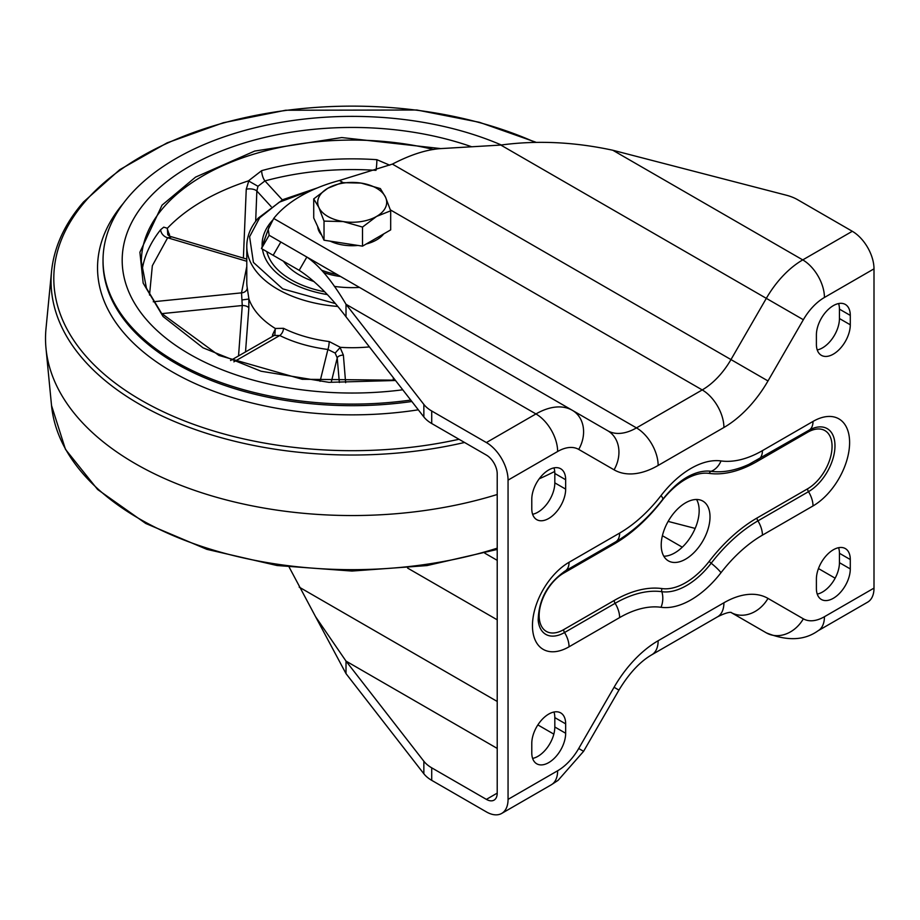 <?xml version="1.0" encoding="UTF-8"?>
<svg xmlns="http://www.w3.org/2000/svg" width="920" height="920" viewBox="0 0 920 920"><rect width="100%" height="100%" fill="white"/><g stroke="black" fill="none" stroke-linecap="round" stroke-linejoin="round"><path stroke-width="1.38" d="M710.01 516.902A34.5 19.918 120 0 0 702.857 501.101A34.5 19.918 120 0 0 676.269 510.347A34.5 19.918 120 0 0 661.216 545.066A34.5 19.918 120 0 0 668.357 560.866A34.5 19.918 120 0 0 694.945 551.62A34.5 19.918 120 0 0 710.01 516.902M663.814 556.221A34.5 19.918 120 0 0 699.165 510.634A34.5 19.918 120 0 0 696.567 499.491M299.184 270.319C314.387 280.232 329.992 295.734 346.012 316.802L423.855 416.944A38.329 22.137 -0 0 0 431.721 423.522L486.381 455.078A15.329 8.855 -120 0 1 497.214 473.857L497.214 793.12L486.381 799.376L431.721 767.832A38.329 22.137 180 0 1 423.855 761.242L423.855 773.766A38.329 22.137 180 0 0 431.721 780.344L486.381 811.9A30.671 17.71 -120 0 0 501.71 813.418A30.671 17.71 -120 0 0 508.058 799.376L508.058 480.125A30.671 17.71 -120 0 0 486.381 442.554L431.721 411.01A38.329 22.137 -0 0 1 423.855 404.421L346.012 304.278C332.453 281.382 319.401 265.627 306.843 257.036L269.135 235.267L268.249 229.344L273.7 218.454A134.171 77.464 0 0 1 339.457 180.492L392.403 164.105C411.355 154.249 428.168 149.052 442.842 148.477L500.813 145.061C536.762 140.173 574.103 141.898 612.812 150.248L786.255 195.189A38.329 22.137 -0 0 1 797.663 199.732L852.311 231.288L802.746 259.9A72.841 42.055 120 0 0 766.325 298.344L730.974 359.582A57.5 33.2 -60 0 1 702.224 389.93L636.467 427.892A57.5 33.2 -60 0 1 607.717 430.744L306.843 257.036L299.184 270.319L273.159 255.3L280.83 242.017M497.214 748.408L346.012 661.101L423.855 761.242M486.381 799.376A15.329 8.855 -120 0 0 494.04 800.135A15.329 8.855 -120 0 0 497.214 793.12M874 588.11L824.435 616.722A30.671 17.71 -120 0 1 818.075 630.763L867.652 602.151A30.671 17.71 -120 0 0 874 588.11L874 268.847A30.671 17.71 -120 0 0 852.311 231.288M531.783 752.824A23.954 13.834 120 0 0 536.74 763.795A23.954 13.834 120 0 0 555.208 757.367A23.954 13.834 120 0 0 565.662 733.263L565.662 723.867A23.954 13.834 120 0 0 560.705 712.896A23.954 13.834 120 0 0 542.236 719.325A23.954 13.834 120 0 0 531.783 743.429L531.783 752.824M565.662 489.118L565.662 479.734A23.954 13.834 120 0 0 560.705 468.763A23.954 13.834 120 0 0 542.236 475.18A23.954 13.834 120 0 0 531.783 499.296L531.783 508.679A23.954 13.834 120 0 0 536.74 519.65A23.954 13.834 120 0 0 555.208 513.233A23.954 13.834 120 0 0 565.662 489.118L554.817 482.862L554.817 473.466A23.954 13.834 120 0 0 553.978 467.877M850.287 315.41A23.954 13.834 120 0 0 845.319 304.44A23.954 13.834 120 0 0 826.861 310.856A23.954 13.834 120 0 0 816.396 334.972L816.396 344.356A23.954 13.834 120 0 0 821.364 355.327A23.954 13.834 120 0 0 839.822 348.91A23.954 13.834 120 0 0 850.287 324.794L850.287 315.41L839.442 309.143A23.954 13.834 120 0 0 838.603 303.554M850.287 568.939L850.287 559.544A23.954 13.834 120 0 0 845.319 548.573A23.954 13.834 120 0 0 826.861 555.001A23.954 13.834 120 0 0 816.396 579.105L816.396 588.501A23.954 13.834 120 0 0 821.364 599.472A23.954 13.834 120 0 0 839.822 593.043A23.954 13.834 120 0 0 850.287 568.939L839.442 562.672L839.442 553.288A23.954 13.834 120 0 0 838.603 547.699M532.622 758.413A23.954 13.834 120 0 0 554.817 726.995L554.817 717.611A23.954 13.834 120 0 0 553.978 712.022M532.622 514.268A23.954 13.834 120 0 0 554.817 482.862M817.236 349.945A23.954 13.834 120 0 0 839.442 318.538L839.442 309.143M817.236 594.09A23.954 13.834 120 0 0 839.442 562.672M315.56 616.688L346.012 673.624L346.012 661.101L315.56 616.688L289.19 567.191M346.012 673.624L423.855 773.766M664.251 556.209L663.596 555.841M818.075 630.763C804.436 640.55 787.186 641.251 766.325 632.856L731.089 612.501A30.671 25.035 -60 0 0 767.993 598.403A88.17 50.91 120 0 0 723.913 602.772L658.145 640.734A88.17 50.91 120 0 0 614.065 687.274L578.714 748.5A42.17 24.346 -60 0 1 557.635 770.764L508.058 799.376M731.089 612.501L766.325 632.856L731.078 612.501M668.138 521.41L695.163 528.413M835.13 578.185L818.466 568.56M346.012 316.802L346.012 304.278L535.946 413.942L486.381 442.554M299.379 270.434L261.476 248.549L268.249 229.344M273.159 255.3L261.476 248.549L269.135 235.267M383.721 233.898A34.5 19.918 180 0 1 366.206 244.007M357.972 245.444A34.5 19.918 180 0 1 343.263 245.053A34.5 19.918 180 0 1 330.188 241.143M321.643 235.06A34.5 19.918 180 0 1 317.722 226.619M390.678 210.806L390.678 229.885L362.514 246.146L324.024 240.2L313.72 217.982L313.72 198.892L318.872 207.494A34.5 19.918 180 0 1 327.808 188.255A34.5 19.918 180 0 1 361.123 183.091A34.5 19.918 180 0 1 385.526 197.179A34.5 19.918 180 0 1 376.591 216.418L390.678 210.806L385.526 197.179L380.362 188.588L361.123 183.091L341.883 182.631L327.808 188.255L313.72 198.892M343.263 221.57A34.5 19.918 180 0 1 318.872 207.494L324.024 221.111L343.263 221.57A34.5 19.918 0 0 0 376.591 216.418L362.514 227.067L343.263 221.57M324.024 240.2L324.024 221.111M362.514 246.146L362.514 227.067M146.613 200.686A230.011 132.79 180 0 1 471.695 146.774A230.011 132.79 180 0 0 146.613 200.686A230.011 132.79 180 0 0 122.187 260.245A230.011 132.79 180 0 1 146.613 200.686M501.285 144.969A249.17 143.865 0 0 0 129.49 195.73A249.17 143.865 0 0 0 103.028 260.245A249.17 143.865 0 0 0 410.745 400.073M535.819 142.197L479.4 122.291L416.886 110.009L285.683 110.239L223.307 122.751L167.106 142.864L119.772 169.659L83.57 201.917C64.722 223.675 54.05 246.859 51.532 271.457L46 328.601A306.671 177.054 0 0 0 46 348.369A306.671 177.054 0 0 0 214.67 496.742A306.671 177.054 0 0 0 497.214 494.5M539.2 478.825A306.671 177.054 0 0 0 554.726 471.442M402.753 389.792A230.011 132.79 180 0 1 122.187 260.245A230.011 132.79 180 0 0 402.753 389.792M262.165 246.364A90.091 52.014 180 0 1 262.108 244.593A90.091 52.014 180 0 1 271.676 221.26A90.091 52.014 180 0 1 272.608 220.236M389.7 165.174L376.866 159.689A7.67 0.736 -86.1 0 1 376.015 170.165M248.446 180.872L257.968 186.288L264.948 180.906A7.67 2.691 74.6 0 1 261.659 170.648L248.446 180.872A210.841 121.727 0 0 0 167.382 228.263L163.748 227.159L160.678 229.678A7.67 5.681 -141.4 0 0 167.647 237.785L171.12 237.061M233.875 361.836L279.749 335.524A5.75 3.059 116.4 0 0 283.498 328.313L275.298 328.474A105.42 60.858 0 0 1 248.917 299.034L247.238 287.856A5.75 4.669 -9.3 0 1 241.511 292.859L153.249 301.76M369.403 346.897A105.42 60.858 0 0 1 340.354 347.323L329.164 341.538A5.75 1.023 -82.6 0 1 327.899 349.473L320.068 381.305M327.221 294.561A90.091 52.014 180 0 1 262.453 249.113M246.778 259.095L170.211 236.382L167.762 234.715L167.382 228.263M248.802 180.861L246.249 189.255L243.386 258.094M169.832 236.256L167.198 228.562M274.355 335.443L279.749 335.524C293.825 342.459 309.879 347.104 327.899 349.473L335.144 353.061L337.226 357.914L339.353 382.501M275.298 328.474L274.861 335.098L230.552 360.513M246.778 266.466L241.511 292.859L242.27 305.52L238.544 355.936M168.659 235.612A7.67 4.611 171.3 0 1 169.498 234.128M255.679 221.26L256.852 191.004A7.67 3.634 2.2 0 0 246.249 189.255M271.17 206.62L256.852 191.004L257.968 186.288M335.144 353.061L340.354 347.323M242.477 299.874L248.917 299.034M393.334 377.671L393.208 380.409M345.632 382.662L343.378 355.085A5.75 2.852 -4.9 0 0 337.226 357.914L331.269 382.122M343.378 355.085L340.043 347.392M273.723 335.766A5.75 3.312 8.4 0 0 272.642 334.592L272.354 336.547M275.505 328.693L272.642 334.592M245.513 351.934L248.837 308.027A5.75 2.829 4.3 0 0 242.27 305.52L161.793 313.639M248.837 308.027L248.837 298.942M321.759 270.238A53.854 31.096 0 0 0 336.938 274.413M283.429 261.222A74.566 43.044 0 0 0 314.145 281.612M334.362 286.385A74.566 43.044 0 0 0 359.49 287.431M323.771 272.561A53.854 31.096 0 0 0 340.584 276.517M431.721 767.832L431.721 780.344M431.721 423.522L431.721 411.01M824.435 616.722A42.17 24.346 -60 0 1 803.344 618.815L767.993 598.403M874 268.847L824.435 297.471A42.17 24.346 120 0 0 803.344 319.723L767.993 380.949A88.17 50.91 -60 0 1 723.913 427.489L658.145 465.451A88.17 50.91 -60 0 1 614.065 469.821L578.714 449.409A42.17 24.346 120 0 0 557.635 451.501L508.058 480.125M619.631 617.584L569.054 646.794A51.75 29.877 -60 0 1 532.462 625.669A51.75 29.877 -60 0 1 569.054 562.281L619.631 533.082A111.17 64.181 120 0 0 661.043 495.558A80.5 46.483 -60 0 1 721.015 460.931A111.17 64.181 120 0 0 762.427 450.639L813.015 421.429A51.75 29.877 -60 0 1 849.608 442.566A51.75 29.877 -60 0 1 813.015 505.942L762.427 535.153A111.17 64.181 120 0 0 721.015 572.677A80.5 46.483 -60 0 1 661.043 607.292A111.17 64.181 120 0 0 619.631 617.584A19.171 11.063 -120 0 0 615.112 603.313L564.535 632.523A37.467 21.631 -60 0 1 538.177 620.218C538.901 593.457 553.541 579.416 565.075 571.055L615.664 541.857A19.171 11.063 60 0 0 619.631 533.082M557.635 451.501A30.671 17.71 -120 0 0 535.946 413.942A72.841 42.055 120 0 1 572.366 410.331L306.854 257.036M423.855 416.944L423.855 404.421M553.84 734.137L537.855 724.914M497.214 701.454L299.184 587.121M723.913 602.772A30.671 17.71 -120 0 1 717.554 616.814L651.797 654.775C640.009 661.606 629.05 673.382 618.942 690.092L583.591 751.318L558.106 780.332L551.275 784.806A30.671 17.71 -120 0 0 557.635 770.764M583.591 751.318L578.714 748.5M497.214 619.815L407.594 568.077M497.214 560.349L484.817 553.184M651.797 654.775A30.671 17.71 -120 0 0 658.145 640.734M618.942 690.092L614.065 687.274M766.325 632.856A30.671 25.035 -60 0 0 803.344 618.815M682.283 547.181L662.4 535.704M824.435 297.471A30.671 17.71 -120 0 0 802.746 259.9L612.812 150.248M803.344 319.723L500.813 145.061M767.993 380.949L392.403 164.105M723.913 427.489A30.671 17.71 -120 0 0 702.224 389.93L390.379 209.886M658.145 465.451A30.671 17.71 -120 0 0 636.467 427.892L273.7 218.454M614.065 469.821A30.671 25.035 -60 0 0 607.717 430.744L572.366 410.331A30.671 25.035 -60 0 1 578.714 449.409M343.01 182.539L339.457 180.492M807.587 432.296A34.603 19.976 -60 0 1 832.059 446.43A34.603 19.976 -60 0 1 807.587 488.819L757.01 518.017A128.317 74.083 120 0 0 709.205 561.327A63.353 36.581 -60 0 1 662.009 588.582A128.317 74.083 120 0 0 614.215 600.461L563.626 629.671A34.603 19.976 -60 0 1 539.154 615.537A34.603 19.976 -60 0 1 563.626 573.148L614.215 543.95A128.317 74.083 120 0 0 662.009 500.641A63.353 36.581 -60 0 1 709.205 473.386A128.317 74.083 120 0 0 757.01 461.506L807.587 432.296A3.829 2.208 60 0 1 808.139 430.732M807.587 488.819A3.829 2.208 -120 0 0 808.496 491.671L757.907 520.881A125.453 72.427 120 0 0 711.183 563.224A66.217 38.226 -60 0 1 661.848 591.698A125.453 72.427 120 0 0 615.112 603.313A3.829 2.208 -120 0 1 614.215 600.461M757.01 518.017A3.829 2.208 -120 0 0 757.907 520.881A19.171 11.063 -120 0 1 762.427 535.153M813.015 421.429A19.171 11.063 60 0 1 809.036 430.203L811.152 429.111A37.467 21.631 -60 0 1 834.946 447.35A37.467 21.631 -60 0 1 808.496 491.671A19.171 11.063 -120 0 1 813.015 505.942M757.01 461.506A3.829 2.208 60 0 1 757.574 459.919M709.205 473.386A3.829 3.047 97.9 0 1 711.183 471.304A125.453 72.427 120 0 0 748.995 464.324L809.036 430.203M661.043 495.558A19.171 3.576 37.7 0 1 662.653 499.456C672.152 487.519 681.674 479.366 691.219 474.996A66.217 38.226 -60 0 1 711.183 471.304A19.171 15.237 97.9 0 0 721.015 460.931M614.215 543.95A3.829 2.208 60 0 1 614.767 542.374M563.626 573.148A3.829 2.208 60 0 1 564.121 571.63M563.626 629.671A3.829 2.208 -120 0 0 564.535 632.523A19.171 11.063 -120 0 1 569.054 646.794M662.009 588.582A3.829 3.047 -82.1 0 0 661.848 591.698A19.171 15.237 -82.1 0 1 661.043 607.292M709.205 561.327A3.829 0.713 -142.3 0 0 711.183 563.224A19.171 3.576 -142.3 0 1 721.015 572.677M762.427 450.639A19.171 11.063 60 0 1 758.459 459.413M569.054 562.281A19.171 11.063 60 0 1 565.075 571.055M565.662 733.263L554.817 726.995M565.662 723.867L554.817 717.611M565.662 479.734L554.817 473.466M850.287 324.794L839.442 318.538M850.287 559.544L839.442 553.288M418.312 409.814A254.667 147.027 180 0 1 237.992 399.245A254.667 147.027 180 0 1 123.383 203.297M103.028 260.245L103.028 261.82A249.17 143.865 0 0 0 411.849 401.499M534.934 142.209A298.402 172.281 0 0 0 486.013 124.43A298.402 172.281 0 0 0 85.491 201.146A298.402 172.281 0 0 0 218.373 432.388A298.402 172.281 0 0 0 458.999 439.277M51.532 271.457A301.139 173.857 0 0 0 217.154 436.563A301.139 173.857 0 0 0 464.542 442.474M497.214 548.182A301.139 173.857 180 0 1 51.532 405.524L46 348.369M440.979 148.614L341.722 137.551L254.702 151.064L195.558 177.111L162.035 205.16L139.898 252.252L143.163 283.13L163.058 316.491L202.986 347.806L261.05 371.231L328.946 382.341L395.531 380.5M395.266 380.167L302.209 379.27L218.902 355.43L161.621 313.433L146.464 288.202L141.358 261.809A210.841 121.727 180 0 1 163.748 207.218A210.841 121.727 180 0 1 433.55 149.5M335.202 303.531L282.67 288.857L253.414 262.418L249.596 236.727L259.681 217.787L279.197 202.227L315.387 188.738M376.866 159.689A210.841 121.727 0 0 0 261.659 170.648M337.663 306.44A105.42 60.858 180 0 1 246.778 246.157L246.778 282.152A105.42 60.858 0 0 0 247.238 287.856M283.498 328.313A105.42 60.858 0 0 0 329.164 341.538M160.678 229.678A210.841 121.727 0 0 0 141.99 271.147M246.778 261.268L167.647 237.785L152.34 265.73L149.523 295.055M375.969 170.349C337.249 167.854 300.242 171.373 264.948 180.906L282.359 199.893M266.811 251.631A86.25 49.795 0 0 0 324.576 291.767M551.275 784.806L501.71 813.418M717.554 616.814C730.618 610.282 732.136 612.973 731.135 612.524M662.653 499.456C648.588 517.603 632.925 531.737 615.664 541.857M497.214 549.447L426.96 565.582L351.992 571.055L277.046 565.524L206.816 549.332L145.739 523.468L97.612 489.486L65.469 449.362L51.532 405.524M317.262 187.945L282.808 199.663L258.244 218.097C250.677 226.849 246.859 236.198 246.778 246.157M262.154 246.123L269.215 226.677"/></g></svg>
